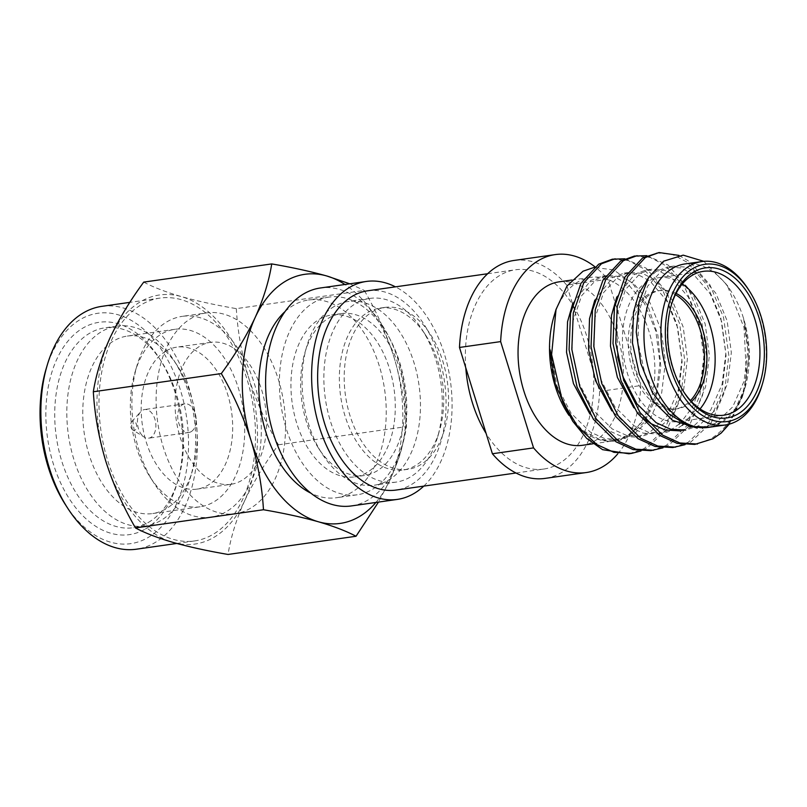 <?xml version="1.0" encoding="UTF-8"?>
<svg xmlns="http://www.w3.org/2000/svg" width="807" height="807" viewBox="0 0 807 807"><rect width="100%" height="100%" fill="white"/><g stroke="black" fill="none" stroke-linecap="round" stroke-linejoin="round"><path stroke-width="0.61" stroke-dasharray="4.04 3.03" d="M236.31 308.627C237.661 331.616 241.797 354.717 248.727 377.948C256.162 401.109 266.068 423.393 278.455 444.808C264.716 463.46 253.438 482.152 244.602 500.865A125.801 79.086 -98.1 0 1 213.744 537.442A125.801 79.086 -98.1 0 1 173.112 542.425A125.801 79.086 -98.1 0 1 105.747 461.079A125.801 79.086 -98.1 0 1 109.883 338.163A125.801 79.086 -98.1 0 1 181.373 296.603C197.382 301.082 215.691 305.096 236.31 308.627L364.29 290.439C376.677 311.855 386.593 334.138 394.018 357.289C400.948 380.521 405.094 403.631 406.446 426.61C403.742 443.699 398.224 461.564 389.882 480.205L378.473 502.085M46.1 368.96A116.359 73.155 -98.1 0 1 80.518 319.38A116.359 73.155 -98.1 0 1 180.415 390.013A116.359 73.155 -98.1 0 1 148.054 537.543A116.359 73.155 -98.1 0 1 65.387 504.607M101.864 306.347A122.654 77.109 -98.1 0 1 188.828 387.249A122.654 77.109 -98.1 0 1 154.722 542.758A122.654 77.109 -98.1 0 1 136.393 549.204M145.401 528.999A107.24 67.415 81.9 0 0 177.126 483.292A107.24 67.415 81.9 0 0 175.23 393.029A107.24 67.415 81.9 0 0 159.352 358.288A107.24 67.415 81.9 0 0 83.161 327.924A107.24 67.415 81.9 0 0 53.343 463.894A107.24 67.415 81.9 0 0 145.401 528.999M148.427 522.411A100.956 63.46 81.9 0 0 178.286 479.388A100.956 63.46 81.9 0 0 176.501 394.421A100.956 63.46 81.9 0 0 161.551 361.718A100.956 63.46 81.9 0 0 104.92 327.824A100.956 63.46 81.9 0 0 89.829 333.13A100.956 63.46 81.9 0 0 58.558 449.085A100.956 63.46 81.9 0 0 133.337 527.717A100.956 63.46 81.9 0 0 148.427 522.411M278.455 444.808L406.446 426.61M143.737 282.107C153.31 287.221 165.849 292.043 181.373 296.603A125.801 79.086 -98.1 0 1 248.727 377.948A125.801 79.086 -98.1 0 1 244.602 500.865C236.259 519.496 230.741 537.361 228.048 554.459M349.774 283.802L364.29 290.439M132.873 430.03A4.721 2.966 81.9 0 1 130.724 426.126A4.721 2.966 81.9 0 1 131.702 421.768A4.721 2.966 81.9 0 1 132.287 421.284A4.721 2.966 -98.1 0 1 136.333 424.149A4.721 2.966 -98.1 0 1 135.021 430.131A4.721 2.966 81.9 0 1 132.873 430.03L144.251 437.122A14.465 9.099 81.9 0 0 148.69 438.181A14.465 9.099 81.9 0 0 150.859 437.424A14.465 9.099 -98.1 0 0 155.337 420.81A14.465 9.099 -98.1 0 0 144.624 409.532A14.465 9.099 -98.1 0 0 142.456 410.299A14.465 9.099 81.9 0 0 140.65 411.792A14.465 9.099 81.9 0 0 137.654 425.138A14.465 9.099 81.9 0 0 144.251 437.122M191.128 431.695A14.465 9.099 -98.1 0 1 188.959 432.461A14.465 9.099 -98.1 0 1 178.246 421.193A14.465 9.099 -98.1 0 1 182.725 404.569A14.465 9.099 -98.1 0 1 184.894 403.813A14.465 9.099 -98.1 0 1 195.607 415.08A14.465 9.099 -98.1 0 1 191.128 431.695M166.121 350.914A71.702 45.081 -98.1 0 1 176.834 347.141A71.702 45.081 -98.1 0 1 229.955 402.996A71.702 45.081 -98.1 0 1 207.732 485.35A71.702 45.081 81.9 0 1 197.019 489.123A71.702 45.081 81.9 0 1 143.908 433.268A71.702 45.081 81.9 0 1 166.121 350.914M230.923 484.301A71.702 45.081 81.9 0 1 177.802 428.456A71.702 45.081 81.9 0 1 200.015 346.092A71.702 45.081 -98.1 0 1 210.738 342.329A71.702 45.081 -98.1 0 1 263.849 398.184A71.702 45.081 -98.1 0 1 241.636 480.538A71.702 45.081 81.9 0 1 230.923 484.301L197.019 489.123M206.552 312.904A101.42 63.763 -98.1 0 0 191.39 318.23A101.42 63.763 81.9 0 0 159.968 434.721A101.42 63.763 81.9 0 0 235.099 513.726A101.42 63.763 81.9 0 0 250.261 508.4A101.42 63.763 -98.1 0 0 281.683 391.909A101.42 63.763 -98.1 0 0 206.552 312.904L182.342 316.344A101.42 63.763 -98.1 0 1 257.473 395.349A101.42 63.763 -98.1 0 1 226.041 511.84A101.42 63.763 81.9 0 1 210.889 517.176A101.42 63.763 81.9 0 1 153.986 483.121A101.42 63.763 81.9 0 1 137.18 364.895A101.42 63.763 81.9 0 1 167.18 321.68A101.42 63.763 -98.1 0 1 182.342 316.344M200.146 506.786A89.627 56.349 81.9 0 1 149.86 476.695A89.627 56.349 81.9 0 1 135.011 372.219A89.627 56.349 81.9 0 1 161.521 334.027A89.627 56.349 -98.1 0 1 174.917 329.306A89.627 56.349 -98.1 0 1 241.313 399.132A89.627 56.349 -98.1 0 1 213.542 502.075A89.627 56.349 81.9 0 1 200.146 506.786L152.563 513.555A89.627 56.349 81.9 0 0 165.96 508.834A89.627 56.349 -98.1 0 0 192.47 470.642L190.391 477.673A100.956 63.46 -98.1 0 1 160.532 520.686A100.956 63.46 81.9 0 1 145.442 526.003L133.337 527.717M174.917 329.306L127.335 336.075A89.627 56.349 -98.1 0 0 113.938 340.786A89.627 56.349 81.9 0 0 86.167 443.729A89.627 56.349 81.9 0 0 152.563 513.555M127.335 336.075A89.627 56.349 -98.1 0 1 177.621 366.166A89.627 56.349 -98.1 0 1 192.47 470.642M145.442 526.003A100.956 63.46 81.9 0 1 70.663 447.36A100.956 63.46 81.9 0 1 101.944 331.415A100.956 63.46 -98.1 0 1 117.025 326.109A100.956 63.46 -98.1 0 1 173.656 359.993A100.956 63.46 -98.1 0 1 190.391 477.673M159.978 298.086A122.654 77.109 -98.1 0 0 141.649 304.532A122.654 77.109 81.9 0 0 103.649 445.403A122.654 77.109 81.9 0 0 194.507 540.942A122.654 77.109 81.9 0 0 212.836 534.496A122.654 77.109 -98.1 0 0 250.836 393.624A122.654 77.109 -98.1 0 0 159.978 298.086L129.836 302.363M375.921 502.448A125.801 79.086 81.9 0 0 389.882 480.205A125.801 79.086 -98.1 0 0 394.018 357.289A125.801 79.086 -98.1 0 0 344.942 284.498M285.073 311.532A99.846 62.775 81.9 0 1 293.546 305.248A99.846 62.775 -98.1 0 1 308.476 300.002A99.846 62.775 -98.1 0 1 382.437 377.777A99.846 62.775 -98.1 0 1 351.499 492.462A99.846 62.775 81.9 0 1 336.58 497.717A99.846 62.775 81.9 0 1 310.887 493.168M329.054 297.077A99.846 62.775 -98.1 0 0 314.135 302.322A99.846 62.775 81.9 0 0 283.196 417.007A99.846 62.775 81.9 0 0 357.158 494.792A99.846 62.775 81.9 0 0 372.088 489.536A99.846 62.775 -98.1 0 0 403.016 374.852A99.846 62.775 -98.1 0 0 329.054 297.077L308.476 300.002M319.38 319.279A81.769 51.406 -98.1 0 1 331.596 314.982A81.769 51.406 -98.1 0 1 392.172 378.675A81.769 51.406 -98.1 0 1 366.832 472.589A81.769 51.406 81.9 0 1 354.616 476.887A81.769 51.406 81.9 0 1 294.051 413.194A81.769 51.406 81.9 0 1 319.38 319.279M364.3 475.505A81.769 51.406 81.9 0 1 318.432 448.056A81.769 51.406 81.9 0 1 304.885 352.75A81.769 51.406 81.9 0 1 329.064 317.897A81.769 51.406 -98.1 0 1 341.29 313.6A81.769 51.406 -98.1 0 1 401.856 377.293A81.769 51.406 -98.1 0 1 376.526 471.207A81.769 51.406 81.9 0 1 364.3 475.505L354.616 476.887M334.35 306.378A92.775 58.326 81.9 0 0 306.902 345.91A92.775 58.326 81.9 0 0 322.275 454.059A92.775 58.326 81.9 0 0 374.327 485.199A92.775 58.326 81.9 0 0 388.187 480.326A92.775 58.326 -98.1 0 0 416.937 373.772A92.775 58.326 -98.1 0 0 348.21 301.495A92.775 58.326 -98.1 0 0 334.35 306.378M396.116 482.102A92.775 58.326 81.9 0 1 327.39 409.835A92.775 58.326 81.9 0 1 356.139 303.281A92.775 58.326 -98.1 0 1 369.999 298.398A92.775 58.326 -98.1 0 1 422.051 329.549A92.775 58.326 -98.1 0 1 437.424 437.687A92.775 58.326 -98.1 0 1 409.986 477.23A92.775 58.326 81.9 0 1 396.116 482.102L374.327 485.199M384.868 307.406A81.769 51.406 -98.1 0 1 445.444 371.099A81.769 51.406 -98.1 0 1 420.104 465.014A81.769 51.406 81.9 0 1 407.888 469.311A81.769 51.406 81.9 0 1 347.313 405.618A81.769 51.406 81.9 0 1 372.652 311.704A81.769 51.406 -98.1 0 1 384.868 307.406L380.026 308.092A81.769 51.406 -98.1 0 0 367.81 312.39A81.769 51.406 81.9 0 0 342.471 406.304A81.769 51.406 81.9 0 0 403.046 470.007A81.769 51.406 81.9 0 0 415.262 465.7A81.769 51.406 -98.1 0 0 439.452 430.857L437.424 437.687M380.026 308.092A81.769 51.406 -98.1 0 1 425.904 335.541A81.769 51.406 -98.1 0 1 439.452 430.857M515.966 473.003L543.716 469.059A100.633 63.269 -98.1 0 0 558.757 463.773A100.633 63.269 81.9 0 0 593.337 371.089L599.631 391.405A110.075 69.2 -98.1 0 1 561.501 472.62A110.075 69.2 -98.1 0 1 545.048 478.4M593.044 443.789L613.814 440.834A82.556 51.9 -98.1 0 0 626.151 436.496A82.556 51.9 81.9 0 0 651.733 341.674A82.556 51.9 81.9 0 0 590.583 277.366A82.556 51.9 81.9 0 0 578.246 281.714A82.556 51.9 -98.1 0 0 553.824 316.889M613.814 440.834A82.556 51.9 -98.1 0 1 608.7 441.157C615.166 441.53 621.329 440.249 627.21 437.323L644.571 422.051L656.273 397.468L660.842 367.074L657.876 335.177L647.91 305.994L632.517 283.287L613.734 269.942L594.134 267.399M728.539 424.341L743.358 393.483L748.694 357.572L744.468 321.499A82.556 51.9 81.9 0 1 745.012 387.885A82.556 51.9 81.9 0 1 720.59 423.07A82.556 51.9 -98.1 0 1 712.309 426.57A82.556 51.9 -98.1 0 1 708.253 427.407M761.959 385.474A82.556 51.9 81.9 0 0 760.497 315.991A82.556 51.9 81.9 0 0 748.281 289.249M612.392 259.178L628.118 260.52L643.401 268.57L663.213 291.428L676.891 324.152L682.127 361.768L677.92 398.597L664.706 429.052L644.289 448.541L628.855 453.786M624.941 258.795L646.145 268.176L665.967 291.034L679.635 323.758L684.871 361.375L680.664 398.204L667.45 428.668L647.032 448.147L641.051 450.942M634.363 256.061L650.079 257.393L665.372 265.442L685.183 288.301L698.852 321.025L704.087 358.651L699.891 395.48L686.676 425.935L666.249 445.414L650.815 450.659M646.901 255.678L668.115 265.049L687.927 287.917L701.596 320.631L706.841 358.258L702.635 395.087L689.42 425.541L668.993 445.02L663.011 447.824M656.323 252.934L672.049 254.266L687.332 262.315L707.154 285.184L720.822 317.897L726.058 355.524L721.851 392.353L708.637 422.807L688.22 442.286L672.786 447.542M678.949 255.395L690.076 261.932L709.898 284.79L723.566 317.514L728.802 355.13L724.595 391.96L711.381 422.424L690.963 441.903L684.982 444.697M729.246 424.159L742.258 397.155L746.475 375.991C741.552 406.405 729.447 427.458 710.18 439.169L694.746 444.415M465.78 367.77A100.633 63.269 -98.1 0 1 500.35 275.086A100.633 63.269 81.9 0 1 515.391 269.79A100.633 63.269 81.9 0 1 573.01 305.419L593.337 371.089A100.633 63.269 81.9 0 0 573.01 305.419L566.726 285.103L607.883 279.252A110.075 69.2 81.9 0 0 594.91 266.774M367.689 290.792A100.633 63.269 81.9 0 1 442.236 369.182A100.633 63.269 81.9 0 1 411.056 484.765A100.633 63.269 -98.1 0 1 396.015 490.061M543.716 469.059A100.633 63.269 -98.1 0 1 486.107 433.43M675.449 294.686A59.748 37.566 81.9 0 0 657.957 290.823A59.748 37.566 81.9 0 0 649.03 293.96A59.748 37.566 -98.1 0 0 630.509 362.595A59.748 37.566 -98.1 0 0 674.773 409.139A59.748 37.566 -98.1 0 0 683.711 405.992A59.748 37.566 81.9 0 0 690.499 400.554M674.773 409.139L677.194 408.796A59.748 37.566 -98.1 0 0 686.132 405.649A59.748 37.566 81.9 0 0 691.498 401.624M676.115 293.375A59.748 37.566 81.9 0 0 660.378 290.48A59.748 37.566 81.9 0 0 651.451 293.617A59.748 37.566 -98.1 0 0 632.93 362.252A59.748 37.566 -98.1 0 0 677.194 408.796M700.072 408.927A72.65 45.666 81.9 0 1 689.874 417.744A72.65 45.666 -98.1 0 1 679.01 421.557A72.65 45.666 -98.1 0 1 625.193 364.966A72.65 45.666 -98.1 0 1 647.708 281.532A72.65 45.666 81.9 0 1 658.562 277.709L703.361 271.344M682.308 283.973A72.65 45.666 81.9 0 0 658.562 277.709M683.6 391.647A72.65 45.666 -98.1 0 1 683.055 390.8A72.65 45.666 -98.1 0 1 671.01 306.125A72.65 45.666 -98.1 0 1 671.303 305.157M745.012 387.885L749.35 353.829L744.468 321.499A82.556 51.9 81.9 0 0 731.324 291.66A82.556 51.9 81.9 0 0 685.012 263.939M703.835 261.327L727.137 285.123L744.064 327.723L746.475 375.991M602.587 449.67L585.539 436.607L570.71 418.127M549.517 348.11L553.642 380.843L567.331 412.841L582.251 430.091L599.349 439.391L608.7 441.157A82.556 51.9 -98.1 0 1 568.996 415.373M559.1 281.845A82.556 51.9 81.9 0 1 620.25 346.153A82.556 51.9 81.9 0 1 594.678 440.965A82.556 51.9 -98.1 0 1 582.341 445.313M617.688 453.927A110.075 69.2 81.9 0 0 640.788 385.554L607.883 279.252M514.069 260.449A110.075 69.2 -98.1 0 1 566.726 285.103M599.631 391.405L640.788 385.554M423.766 486.117A110.075 69.2 81.9 0 0 450.356 380.682A110.075 69.2 81.9 0 0 395.44 286.848M351.338 505.939A110.075 69.2 -98.1 0 0 367.79 500.158A110.075 69.2 81.9 0 0 401.886 373.732A110.075 69.2 81.9 0 0 320.349 287.988M745.103 387.572L735.379 408.574L721.266 422.283L712.309 426.57M721.266 422.283L707.678 426.984L692.668 426.106L678.112 419.579L658.905 400.696L644.874 373.52L637.933 342.208L638.942 311.573L647.537 286.303L662.194 270.264L673.603 266.078L686.676 267.218L699.397 274.017L715.859 293.294L727.147 320.853L731.334 352.548L727.581 383.577L716.243 409.24L698.832 425.672L685.708 430.101L680.22 430.888L693.344 426.449L710.745 410.027L722.083 384.354L725.846 353.335L721.66 321.64L710.362 294.071L693.909 274.794L681.189 268.005L668.105 266.855L673.603 266.078M617.587 356.795L616.982 314.7L625.576 289.42L640.233 273.391L651.632 269.195L664.716 270.345L677.436 277.144L693.889 296.411L705.177 323.98L709.373 355.675L705.611 386.704L696.865 408.261L683.62 424.189M682.208 425.309L676.871 428.789L663.747 433.228L648.737 432.36L634.181 425.824L614.974 406.94L600.943 379.764L594.002 348.463L595.011 317.817L603.606 292.548L618.263 276.508L629.672 272.322L642.745 273.462L655.466 280.261L671.928 299.538L683.216 327.097L687.403 358.792L683.65 389.821L672.312 415.484L654.901 431.916L641.777 436.345L626.767 435.477L612.21 428.941L593.004 410.057L578.972 382.881L572.042 351.58L573.051 320.944L581.645 295.675L596.302 279.636L607.701 275.439L620.785 276.589L633.505 283.388L649.958 302.655L661.246 330.224L665.442 361.919L661.679 392.948L650.341 418.611L632.94 435.034L619.816 439.472L604.806 438.605L590.25 432.068L571.043 413.184L557.012 386.008L549.517 344.539M743.62 318.513L747.807 350.208L744.054 381.237L732.716 406.899L715.315 423.322L702.181 427.76L697.198 428.134M647.95 278.607L656.706 271.051L668.105 266.855M645.792 419.943L633.858 407.787M616.8 296.946L634.736 274.168L646.145 269.982L659.218 271.122L671.938 277.921L688.401 297.188L699.689 324.757L703.875 356.452L700.123 387.481L692.356 407.313L680.715 422.686M679.222 424.038L671.384 429.566L658.25 434.005L643.24 433.137L628.683 426.6L611.898 410.914M594.83 300.073L612.775 277.295L624.174 273.099L637.258 274.249L649.978 281.038L666.431 300.315L677.719 327.884L681.915 359.579L678.152 390.608L666.814 416.271L649.413 432.693L636.289 437.132L621.279 436.264L606.723 429.728L589.927 414.041M572.859 303.19L590.805 280.412L602.214 276.226L615.287 277.366L628.007 284.165L644.47 303.442L655.758 331.001L659.944 362.696L656.192 393.725L644.854 419.388L627.442 435.82L614.319 440.249L599.349 439.391M178.286 479.388L177.126 483.292M131.702 421.768L140.65 411.792M188.959 432.461L148.69 438.181M184.894 403.813L144.624 409.532M210.738 342.329L176.834 347.141M235.099 513.726L210.889 517.176M149.86 476.695L153.986 483.121M135.011 372.219L137.18 364.895M177.621 366.166L173.656 359.993M117.025 326.109L104.92 327.824M161.551 361.718L159.352 358.288M194.507 540.942L176.804 543.454M357.158 494.792L336.58 497.717M341.29 313.6L331.596 314.982M318.432 448.056L322.275 454.059M304.885 352.75L306.902 345.91M369.999 298.398L348.21 301.495M425.904 335.541L422.051 329.549M407.888 469.311L403.046 470.007M657.957 290.823L660.378 290.48M679.01 421.557L723.808 415.191M683.055 390.8L684.154 392.515M671.01 306.125L671.595 304.168M731.324 291.66L727.137 285.123M743.348 393.483L742.258 397.155M571.82 280.039L590.583 277.366M487.64 273.734L515.391 269.79M702.181 427.76L707.678 426.984M646.145 269.982L651.632 269.195M658.25 434.005L663.747 433.228M624.174 273.099L629.672 272.322M636.289 437.132L641.777 436.345M602.214 276.226L607.701 275.439M614.319 440.249L619.816 439.472"/><path stroke-width="1.21" d="M378.473 502.085L356.028 536.262L228.048 554.459C207.439 550.919 189.12 546.904 173.112 542.425C157.597 537.876 145.048 533.044 135.475 527.929L263.465 509.742C262.114 486.752 257.968 463.652 251.038 440.42C243.613 417.269 233.697 394.976 221.31 373.57C235.049 354.909 246.337 336.216 255.163 317.514C263.506 298.872 269.024 281.007 271.727 263.919C292.336 267.45 310.645 271.465 326.653 275.944A125.801 79.086 81.9 0 0 286.021 280.927A125.801 79.086 81.9 0 0 255.163 317.514A125.801 79.086 -98.1 0 0 251.038 440.42A125.801 79.086 -98.1 0 0 318.392 521.776C302.383 517.287 284.074 513.282 263.465 509.742M135.475 527.929C123.088 506.524 113.182 484.23 105.747 461.079C98.817 437.848 94.681 414.748 93.33 391.758L221.31 373.57M93.33 391.758C96.023 374.67 101.541 356.805 109.883 338.163C118.71 319.451 129.998 300.769 143.737 282.107L271.727 263.919M356.028 536.262C346.455 531.157 333.916 526.325 318.392 521.776A125.801 79.086 81.9 0 0 375.921 502.448M344.942 284.498A125.801 79.086 -98.1 0 0 326.653 275.944L349.774 283.802M176.804 543.454L136.393 549.204A122.654 77.109 -98.1 0 1 67.586 508.027A122.654 77.109 -98.1 0 1 47.26 365.057A122.654 77.109 -98.1 0 1 83.535 312.793A122.654 77.109 -98.1 0 1 101.864 306.347L129.836 302.363M67.586 508.027L65.387 504.607A116.359 73.155 -98.1 0 1 46.1 368.96L47.26 365.057M285.073 311.532A99.846 62.775 81.9 0 0 260.379 407.696A99.846 62.775 81.9 0 0 310.887 493.168M586.215 472.549L545.048 478.4A110.075 69.2 -98.1 0 1 492.391 453.756L533.558 447.895A110.075 69.2 81.9 0 0 586.215 472.549A110.075 69.2 81.9 0 0 602.668 466.769A110.075 69.2 81.9 0 0 617.688 453.927M594.134 267.399L583.058 271.192L567.028 285.95L556.043 309.414L551.615 354.636L562.56 401.573L577.852 426.832L596.817 444.546L613.945 452.334L631.599 453.393L641.051 450.942M725.2 424.996L708.253 427.407A82.556 51.9 -98.1 0 1 647.103 363.1A82.556 51.9 -98.1 0 1 672.675 268.287A82.556 51.9 81.9 0 1 685.012 263.939L701.969 261.539A82.556 51.9 81.9 0 0 689.632 265.876A82.556 51.9 81.9 0 0 664.05 360.689A82.556 51.9 81.9 0 0 725.2 424.996A82.556 51.9 81.9 0 0 737.537 420.659A82.556 51.9 81.9 0 0 761.959 385.474L762.534 383.527A79.409 49.923 81.9 0 0 761.132 316.687A79.409 49.923 81.9 0 0 749.38 290.964A79.409 49.923 81.9 0 0 692.961 268.479A79.409 49.923 81.9 0 0 670.879 369.162A79.409 49.923 81.9 0 0 739.051 417.37A79.409 49.923 81.9 0 0 762.534 383.527M710.624 427.074L689.632 426.55L669.275 414.273L652.227 392.212L640.798 363.463L636.239 332.05L639.053 302.121L648.616 277.477L663.596 261.196L683.186 255.143L703.835 261.327M749.38 290.964L748.281 289.249A82.556 51.9 81.9 0 0 701.969 261.539M694.01 271.868A75.787 47.643 -98.1 0 1 759.074 317.877A75.787 47.643 -98.1 0 1 738.002 413.971A75.787 47.643 -98.1 0 1 684.154 392.515A75.787 47.643 -98.1 0 1 671.595 304.168A75.787 47.643 -98.1 0 1 694.01 271.868M671.303 305.157A72.65 45.666 -98.1 0 1 692.507 275.167A72.65 45.666 -98.1 0 1 703.361 271.344A72.65 45.666 -98.1 0 1 754.868 319.259A72.65 45.666 -98.1 0 1 734.663 411.368A72.65 45.666 -98.1 0 1 723.808 415.191A72.65 45.666 -98.1 0 1 683.6 391.647M663.011 447.824L650.815 450.659L633.162 449.6L616.044 441.812L593.478 419.337L577.066 387.007L569.076 349.774L570.539 313.338L581.01 283.277L598.683 264.182L612.392 259.178L624.941 258.795M653.559 450.276L635.906 449.206L618.787 441.419L596.222 418.954L579.809 386.624L571.83 349.391L573.283 312.945L583.754 282.884L601.427 263.788L615.136 258.785M684.982 444.697L672.786 447.542L655.133 446.483L638.004 438.685L615.448 416.22L599.026 383.89L591.047 346.657L592.499 310.221L602.97 280.15L620.654 261.065L634.363 256.061L646.901 255.678M675.53 447.149L657.876 446.089L640.748 438.302L618.192 415.827L601.77 383.496L593.791 346.264L595.253 309.827L605.714 279.757L623.397 260.671L637.106 255.668M729.246 424.159L721.186 433.046L712.924 438.776L694.746 444.415L677.093 443.356L659.975 435.568L637.409 413.093L620.997 380.763L613.007 343.53L614.47 307.094L624.941 277.023L642.614 257.937L659.067 252.541L678.949 255.395M697.49 444.021L679.837 442.962L662.718 435.175L640.153 412.7L623.74 380.379L615.761 343.146L617.214 306.7L627.685 276.64L645.358 257.544L659.067 252.541M631.599 453.393L628.855 453.786L602.587 449.67L586.679 438.383L572.728 421.254L562.56 401.573M515.966 473.003L396.015 490.061A100.633 63.269 -98.1 0 1 321.468 411.671A100.633 63.269 -98.1 0 1 352.649 296.078A100.633 63.269 81.9 0 1 367.689 290.792L487.64 273.734M465.78 367.77A100.633 63.269 81.9 0 0 486.107 433.43L459.486 347.454L500.653 341.603A110.075 69.2 81.9 0 1 555.226 254.598A110.075 69.2 81.9 0 1 594.91 266.774M690.499 400.554A59.748 37.566 81.9 0 0 703.553 344.69A59.748 37.566 81.9 0 0 675.449 294.686M691.498 401.624A59.748 37.566 81.9 0 0 705.974 344.347A59.748 37.566 81.9 0 0 676.115 293.375M700.072 408.927A72.65 45.666 81.9 0 0 714.003 343.207A72.65 45.666 81.9 0 0 682.308 283.973M721.186 433.046L728.539 424.341M572.728 421.264L555.347 384.435L549.517 348.11A82.556 51.9 -98.1 0 1 553.824 316.889L556.043 309.414M568.996 415.373A82.556 51.9 -98.1 0 1 567.503 413.123A82.556 51.9 -98.1 0 1 549.517 348.11M593.044 443.789L582.341 445.313A82.556 51.9 -98.1 0 1 521.191 381.005A82.556 51.9 -98.1 0 1 546.763 286.182A82.556 51.9 81.9 0 1 559.1 281.845L571.82 280.039M533.558 447.895L500.653 341.603M492.391 453.756L486.107 433.43M459.486 347.454A110.075 69.2 -98.1 0 1 514.069 260.449L555.226 254.598M395.44 286.848A110.075 69.2 81.9 0 0 366.358 281.451L320.349 287.988A110.075 69.2 81.9 0 0 303.906 293.778A110.075 69.2 -98.1 0 0 269.8 420.205A110.075 69.2 -98.1 0 0 351.338 505.939L397.347 499.402A110.075 69.2 -98.1 0 0 413.789 493.612A110.075 69.2 81.9 0 0 423.766 486.117M366.358 281.451A110.075 69.2 81.9 0 0 349.905 287.231A110.075 69.2 -98.1 0 0 315.809 413.658A110.075 69.2 -98.1 0 0 397.347 499.402M685.708 430.101L670.698 429.233L656.141 422.697L636.935 403.813L622.903 376.637L617.587 356.795M683.62 424.189L682.208 425.309M697.198 428.134L672.614 420.356L653.408 401.472L639.376 374.297L632.446 342.995L633.455 312.359L638.932 293.435L647.95 278.607M680.22 430.888L665.21 430.01L650.654 423.483L645.792 419.943M633.858 407.787L617.416 377.424L610.475 346.112L611.484 315.476L616.8 296.946M680.715 422.686L679.222 424.038M611.898 410.914L595.445 380.541L588.515 349.239L589.524 318.604L594.83 300.073M589.927 414.041L573.484 383.668L566.544 352.356L567.553 321.721L572.859 303.19"/></g></svg>
